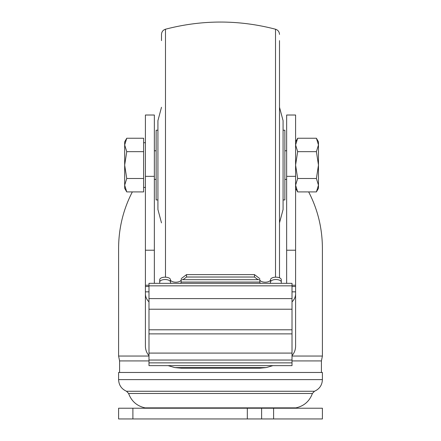 <?xml version="1.0" encoding="UTF-8"?>
<svg xmlns="http://www.w3.org/2000/svg" width="441" height="441" viewBox="0 0 441 441"><rect width="100%" height="100%" fill="white"/><g stroke="black" fill="none" stroke-linecap="round" stroke-linejoin="round"><path stroke-width="0.66" d="M318.474 144.951L316.395 151.66L318.474 165.077L318.474 141.837L316.395 138.237L318.474 144.951M318.474 185.203L318.474 165.077L316.395 178.495L318.474 185.203L316.395 191.912L318.474 185.203L318.474 188.318L316.395 191.912L297.664 191.912L295.591 185.203L297.664 178.495L295.591 165.077L297.664 151.66L316.395 151.66M297.664 178.495L316.395 178.495M295.591 141.837L297.664 138.237L295.591 144.951L297.664 138.237L316.395 138.237M297.664 151.66L295.591 144.951M126.749 138.237L124.671 144.951L124.671 141.837L126.749 138.237L143.623 138.237L143.623 191.912L126.749 191.912L124.671 185.203L126.749 191.912L124.671 188.318L124.671 185.203L126.749 178.495L143.623 178.495M124.671 185.203L124.671 144.951L126.749 151.66L124.671 165.077L126.749 178.495M126.749 151.66L143.623 151.66M283.072 130.216L284.864 130.216L284.864 199.938L283.072 199.938M279.5 107.273L279.5 277.813L279.5 40.627L279.5 107.273L283.072 120.619L283.072 209.536L279.5 222.881L279.5 277.813L279.5 222.881M157.928 130.216L156.136 130.216L156.136 199.938L157.928 199.938M161.5 107.273L157.928 120.619L157.928 209.536L161.5 222.881M165.491 277.185L165.491 29.222C162.994 30.049 161.66 31.78 161.5 34.409L161.5 40.627M281.286 283.331L281.286 279.688A5.364 2.508 0 0 0 275.923 277.174A5.364 2.508 0 0 0 270.559 279.688A5.364 2.508 0 0 1 265.195 282.196A5.364 2.508 0 0 1 259.832 279.688L181.168 279.688A5.364 2.508 0 0 1 175.805 282.196A5.364 2.508 0 0 1 170.441 279.688A5.364 2.508 0 0 0 165.077 277.174A5.364 2.508 0 0 0 159.714 279.688L159.714 282.058A5.364 2.508 0 0 1 165.077 279.544A5.364 2.508 0 0 1 170.441 282.058L170.441 279.688M269.809 283.331A5.364 2.508 0 0 0 270.559 282.058A5.364 2.508 0 0 1 275.923 279.544A5.364 2.508 0 0 1 281.286 282.058M260.581 283.331A5.364 2.508 0 0 1 259.832 282.058L181.168 282.058A5.364 2.508 0 0 1 180.419 283.331M171.191 283.331A5.364 2.508 0 0 1 170.441 282.058M159.714 283.331L159.714 282.058M292.014 355.644C294.351 352.927 295.542 349.774 295.591 346.185L295.591 115.018L286.65 115.018L286.65 176.339L295.591 176.339M292.014 301.887A14.305 12.387 0 0 0 295.591 293.695M148.986 291.843L145.409 291.843L145.409 346.185L145.409 115.018L154.35 115.018L154.35 283.331M286.65 176.339L286.65 283.331M145.409 293.695A14.305 12.387 0 0 0 148.986 301.887M145.409 346.185C145.458 349.774 146.649 352.927 148.986 355.644M292.014 291.843L295.591 291.843L295.591 346.185M308.661 191.912C317.718 209.376 322.305 228.168 322.404 248.283L322.404 356.047L292.014 356.047M148.986 356.047L118.596 356.047L118.596 248.283C118.695 228.168 123.282 209.376 132.339 191.912M118.596 356.047L119.583 360.925L119.583 372.469M322.404 356.047L321.417 360.925L292.014 360.925M148.986 360.925L119.583 360.925M146.225 407.864L146.225 408.223M128.607 393.471L312.393 393.471C309.521 401.271 304.031 406.067 295.917 407.864L145.083 407.864C136.969 406.067 131.479 401.271 128.607 393.471L126.523 391.261C121.496 389.001 118.855 385.12 118.596 379.618L118.596 372.469L322.404 372.469L322.404 379.618L118.596 379.618M292.014 360.049L148.986 360.049L148.986 365.633L292.014 365.633L292.014 283.331L148.986 283.331L148.986 285.834L292.014 285.834M148.986 360.049L148.986 353.087L292.014 353.087M148.986 353.087L148.986 333.881L292.014 333.881M148.986 285.834L148.986 333.881M168.104 365.633L174.779 367.59L181.367 368.196L259.832 368.196L266.21 367.59L272.896 365.633M257.985 279.688L254.468 277.025L186.532 277.025L183.015 279.688M259.832 278.673L254.468 274.611L186.532 274.611L181.168 278.673M270.559 282.058L270.559 279.688M259.832 282.058L259.832 279.688M181.168 282.058L181.168 279.688M254.468 277.025L254.468 274.611M186.532 277.025L186.532 274.611M247.318 408.223L118.596 408.223L118.596 418.95L261.618 418.95L261.618 408.223L247.318 408.223L247.318 418.95M273.607 408.223L273.607 418.95L322.404 418.95L322.404 408.223L261.618 408.223M273.607 418.95L261.618 418.95M165.491 29.222C202.165 19.669 238.835 19.669 275.509 29.222L275.509 277.185M145.409 286.479L148.986 286.479M292.014 286.479L295.591 286.479M312.393 393.471L314.477 391.261L126.523 391.261M145.409 176.339L154.35 176.339M145.409 250.218L154.35 250.218M286.65 250.218L295.591 250.218M145.409 285.25L148.986 285.25M292.014 285.25L295.591 285.25M148.986 362.866L292.014 362.866M148.986 329.791L292.014 329.791M148.986 309.218L292.014 309.218M148.986 298.601L292.014 298.601M174.779 367.59L266.21 367.59M132.895 408.223L132.895 418.95M295.591 188.318L297.664 191.912M154.35 179.382L156.136 179.382M284.864 179.382L286.65 179.382M154.35 150.772L156.136 150.772M284.864 150.772L286.65 150.772M143.623 187.425L145.409 187.425M143.623 142.73L145.409 142.73M275.509 29.222C278.006 30.049 279.34 31.78 279.5 34.409M294.775 407.864L294.775 408.223M322.404 379.618C322.145 385.12 319.505 389.001 314.477 391.261M321.417 360.925L321.417 372.469"/></g></svg>

